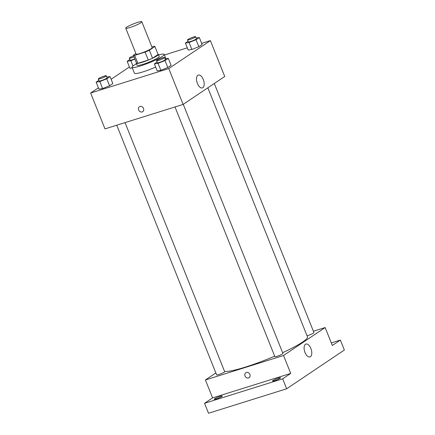 <?xml version="1.0" encoding="UTF-8"?>
<svg xmlns="http://www.w3.org/2000/svg" width="435" height="435" viewBox="0 0 435 435"><rect width="100%" height="100%" fill="white"/><g stroke="black" fill="none" stroke-linecap="round" stroke-linejoin="round"><path stroke-width="0.65" d="M130 27.503A8.656 1.115 158.2 0 1 125.742 28.177A8.656 1.115 158.2 0 1 133.366 23.93A8.656 1.115 158.2 0 1 141.821 21.75A8.656 1.115 158.2 0 1 138.102 24.278A8.656 1.115 158.2 0 1 130 27.503M141.821 21.75L152.179 47.654A8.656 1.115 158.2 0 1 148.46 50.183A8.656 1.115 158.2 0 1 140.358 53.407A8.656 1.115 158.2 0 1 136.106 54.081L125.742 28.177M154.909 46.501L158.095 54.473L152.544 58.203L149.357 50.232L154.909 46.501A11.625 1.495 158.2 0 0 153.609 46.376L151.886 46.92M135.889 53.548L133.376 55.234A11.625 1.495 158.2 0 0 134.676 55.359L145.094 52.097A11.625 1.495 158.2 0 0 149.357 50.232M134.676 55.359L137.862 63.331A11.625 1.495 158.2 0 1 136.563 63.205L133.376 55.234M137.862 63.331L148.286 60.068L145.094 52.097M152.544 58.203A11.625 1.495 158.2 0 1 148.286 60.068M136.421 62.847A11.903 1.528 -21.8 0 0 136.28 63.26A11.903 1.528 -21.8 0 0 147.9 60.258A11.903 1.528 -21.8 0 0 158.383 54.418A11.903 1.528 -21.8 0 0 157.992 54.217M158.383 54.418L159.177 56.414A11.903 1.528 158.2 0 1 154.066 59.894A11.903 1.528 158.2 0 1 142.925 64.326A11.903 1.528 158.2 0 1 137.074 65.25L136.28 63.26M158.579 54.913A17.313 2.224 158.2 0 1 164.202 54.402A17.313 2.224 158.2 0 1 156.763 59.464A17.313 2.224 158.2 0 1 140.559 65.913A17.313 2.224 158.2 0 1 132.055 67.262A17.313 2.224 158.2 0 1 136.476 63.749M155.643 67.072A17.313 2.224 158.2 0 1 142.952 71.889A17.313 2.224 158.2 0 1 134.442 73.238L132.055 67.262M129.94 68.279L132.311 67.914L129.94 68.279L127.15 61.302L130.843 60.737L134.926 59.111M188.089 41.26L185.397 43.07L188.186 50.041L191.873 49.476L198.844 46.708L202.117 44.506L199.328 37.53L196.114 38.024M98.397 87.81L90.643 93.014L168.775 68.551L210.393 40.602L201.65 43.342M187.306 47.834L164.435 54.989M129.418 66.974L111.121 79.262M98.816 80.334L96.13 82.139L98.919 89.115L102.606 88.544L109.571 85.777L112.85 83.58L110.06 76.603L106.847 77.098M157.062 62.096L154.376 63.901L157.166 70.878L160.852 70.312L167.818 67.539L171.096 65.342L168.307 58.366L165.093 58.861M210.393 40.602L224.737 76.473L183.124 104.422L104.987 128.885L90.643 93.014M183.124 104.422L168.775 68.551M197.398 83.455A6.737 3.442 -107.4 0 1 198.333 75.048A6.737 3.442 -107.4 0 1 203.629 80.453A6.737 3.442 -107.4 0 1 202.357 87.908A6.737 3.442 -107.4 0 1 197.398 83.455M142.729 111.648A2.974 2.528 56.1 0 1 142.163 111.92A2.974 2.528 56.1 0 1 138.781 110.278A2.974 2.528 56.1 0 1 139.407 106.711A2.974 2.528 56.1 0 1 143.169 107.771A2.974 2.528 56.1 0 1 142.724 111.648A2.974 2.528 56.1 0 1 142.163 111.92A2.974 2.528 56.1 0 1 138.781 110.278A2.974 2.528 56.1 0 1 139.407 106.711M274.692 356.183A45.447 5.845 158.2 0 1 245.422 367.086A45.447 5.845 158.2 0 1 224.558 371.398M207.859 87.805L307.48 336.869A45.447 5.845 158.2 0 1 282.609 352.682M175.006 106.961L274.876 356.656A4.328 0.555 -21.8 0 0 279.101 355.564A4.328 0.555 -21.8 0 0 282.913 353.437L183.271 104.318M125.046 122.605L224.667 371.675A4.328 0.555 158.2 0 1 222.807 372.942A4.328 0.555 158.2 0 1 218.756 374.551A4.328 0.555 158.2 0 1 216.63 374.888L116.759 125.198M214.297 83.482L313.94 332.606A4.328 0.555 158.2 0 1 312.08 333.868A4.328 0.555 158.2 0 1 308.029 335.483A4.328 0.555 158.2 0 1 307.034 335.76M215.852 372.942L205.407 379.956L283.544 355.493L325.162 327.539L313.385 331.225M282.679 378.825L286.66 388.787L208.528 413.25L204.542 403.288L282.679 378.825L290.716 373.426L283.544 355.493M205.407 379.956L212.584 397.889L204.542 403.288M286.66 388.787L344.357 350.039L340.371 340.078L331.307 342.91M325.162 327.539L332.335 345.477L340.371 340.078M304.995 352.459A6.737 3.442 -107.4 0 1 305.925 344.052A6.737 3.442 -107.4 0 1 311.221 349.457A6.737 3.442 -107.4 0 1 309.954 356.912A6.737 3.442 -107.4 0 1 304.995 352.459M212.584 397.889L290.716 373.426M249.124 377.662A2.974 2.528 56.1 0 1 248.559 377.933A2.974 2.528 56.1 0 1 245.177 376.291A2.974 2.528 56.1 0 1 245.808 372.724A2.974 2.528 56.1 0 1 249.565 373.785A2.974 2.528 56.1 0 1 249.124 377.662A2.974 2.528 56.1 0 1 248.559 377.933A2.974 2.528 56.1 0 1 245.177 376.291A2.974 2.528 56.1 0 1 245.808 372.724M221.823 396.519A4.328 0.555 158.2 0 1 217.397 398.558A4.328 0.555 158.2 0 1 214.254 399.238A4.328 0.555 158.2 0 1 218.065 397.117A4.328 0.555 158.2 0 1 222.29 396.024A4.328 0.555 158.2 0 1 221.823 396.519M280.069 378.287A4.328 0.555 158.2 0 1 275.643 380.326A4.328 0.555 158.2 0 1 272.495 381.006A4.328 0.555 158.2 0 1 276.307 378.88A4.328 0.555 158.2 0 1 280.537 377.787A4.328 0.555 158.2 0 1 280.069 378.287M154.376 63.901L158.063 63.336L165.028 60.568L168.307 58.366M164.56 57.534L165.36 59.53A4.328 0.555 158.2 0 1 163.5 60.791A4.328 0.555 158.2 0 1 159.449 62.406A4.328 0.555 158.2 0 1 157.323 62.743L156.524 60.748A4.328 0.555 158.2 0 1 160.336 58.627A4.328 0.555 158.2 0 1 164.56 57.534A4.328 0.555 158.2 0 1 162.701 58.801A4.328 0.555 158.2 0 1 158.65 60.411A4.328 0.555 158.2 0 1 156.524 60.748M157.166 70.878L160.852 70.312L158.063 63.336M160.852 70.312L167.818 67.539L165.028 60.568M167.818 67.539L171.096 65.342M185.397 43.07L189.084 42.499L196.049 39.732L199.328 37.53M195.587 36.698L196.381 38.693A4.328 0.555 158.2 0 1 194.521 39.96A4.328 0.555 158.2 0 1 190.47 41.57A4.328 0.555 158.2 0 1 188.344 41.907L187.545 39.917A4.328 0.555 158.2 0 1 191.356 37.791A4.328 0.555 158.2 0 1 195.587 36.698A4.328 0.555 158.2 0 1 193.727 37.965A4.328 0.555 158.2 0 1 189.676 39.58A4.328 0.555 158.2 0 1 187.545 39.917M188.186 50.041L191.873 49.476L189.084 42.499M191.873 49.476L198.844 46.708L196.049 39.732M198.844 46.708L202.117 44.506M96.13 82.139L99.816 81.573L106.782 78.806L110.06 76.603M106.314 75.772L107.113 77.762A4.328 0.555 158.2 0 1 105.254 79.029A4.328 0.555 158.2 0 1 101.203 80.644A4.328 0.555 158.2 0 1 99.077 80.981L98.277 78.985A4.328 0.555 158.2 0 1 102.089 76.865A4.328 0.555 158.2 0 1 106.314 75.772A4.328 0.555 158.2 0 1 104.454 77.038A4.328 0.555 158.2 0 1 100.403 78.648A4.328 0.555 158.2 0 1 98.277 78.985M98.919 89.115L102.606 88.544L99.816 81.573M102.606 88.544L109.571 85.777L106.782 78.806M109.571 85.777L112.85 83.58M129.842 59.497L127.15 61.302M134.823 58.85A4.328 0.555 158.2 0 1 132.224 59.807A4.328 0.555 158.2 0 1 130.098 60.144L129.304 58.149A4.328 0.555 158.2 0 1 133.616 55.832M132.941 65.995L130.843 60.737M134.023 56.854A4.328 0.555 158.2 0 1 131.43 57.811A4.328 0.555 158.2 0 1 129.304 58.149M165.931 58.73L164.202 54.402"/></g></svg>
